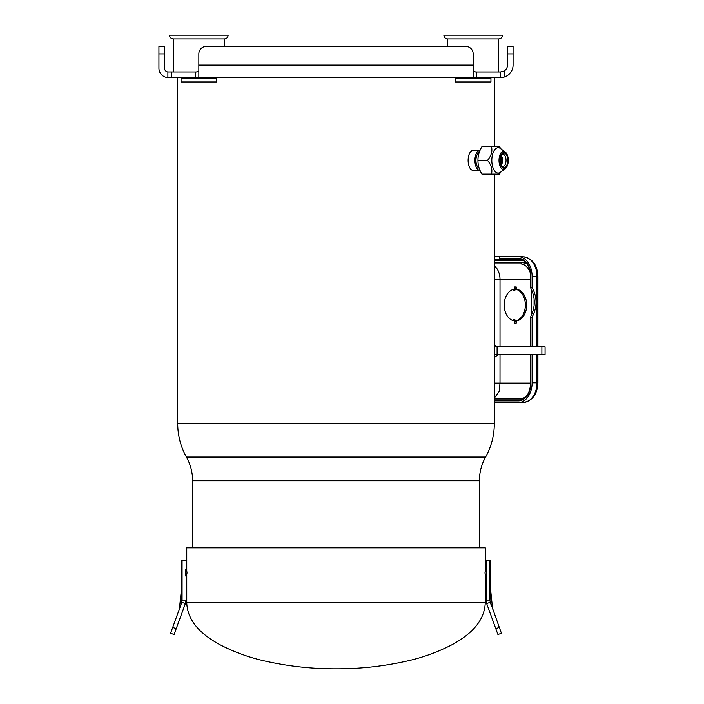 <?xml version="1.0" encoding="UTF-8"?>
<svg xmlns="http://www.w3.org/2000/svg" width="704" height="704" viewBox="0 0 704 704"><rect width="100%" height="100%" fill="white"/><g stroke="black" fill="none" stroke-linecap="round" stroke-linejoin="round"><path stroke-width="1.06" d="M473.106 170.377A9.979 4.99 -90 0 1 468.116 160.398A9.979 4.99 90 0 1 473.106 150.418L479.908 150.418A9.979 4.99 90 0 0 474.918 160.398A9.979 4.99 -90 0 0 479.908 170.377L473.106 170.377M479.16 168.177A7.92 3.96 -90 0 1 475.948 160.398A7.92 3.96 90 0 1 479.16 152.618M500.738 157.538A4.99 2.49 90 0 1 501.186 160.398A4.99 2.49 -90 0 1 500.738 163.258M500.632 158.118A4.488 2.244 90 0 1 500.94 160.398A4.488 2.244 -90 0 1 500.632 162.677M500.412 77.598L500.412 71.984L504.126 71.016A6.855 6.855 0 0 0 507.47 65.129L507.47 46.42L513.075 46.42L513.075 65.129A12.47 12.47 0 0 1 504.126 77.088L500.606 77.598L167.886 77.59A9.354 9.354 0 0 1 158.928 68.244L158.928 46.42L164.542 46.42L164.542 68.244A3.74 3.74 0 0 0 167.886 71.966L196.372 71.984L198.836 71.016M473.176 71.016L475.64 71.984L500.412 71.984M475.64 77.598L473.176 77.088L473.176 53.909A7.48 7.48 0 0 0 465.696 46.42L206.316 46.42A7.48 7.48 0 0 0 198.836 53.909L198.836 77.088L196.372 77.598M502.48 35.2C502.26 37.47 501.01 38.72 498.74 38.94C501.01 38.72 502.26 37.47 502.48 35.2L443.872 35.2C444.092 37.47 445.342 38.72 447.612 38.94L447.612 46.42L224.4 46.42L224.4 38.94L173.272 38.94C171.002 38.72 169.752 37.47 169.532 35.2L228.14 35.2C227.92 37.47 226.67 38.72 224.4 38.94C226.67 38.72 227.92 37.47 228.14 35.2M443.872 35.2C444.092 37.47 445.342 38.72 447.612 38.94L498.74 38.94L498.74 71.984M455.409 78.223L490.943 78.223L490.943 81.963L455.409 81.963L455.409 78.223M181.069 78.223L216.603 78.223L216.603 81.963L181.069 81.963L181.069 78.223M507.742 160.398A7.295 3.643 90 0 0 505.771 153.921A7.295 3.643 90 0 0 501.987 154.44A7.295 3.643 90 0 0 500.447 160.398A7.295 3.643 90 0 0 501.987 166.355A7.295 3.643 90 0 0 505.771 166.874A7.295 3.643 90 0 0 507.742 160.398M501.626 165.774A6.046 3.027 90 0 0 503.017 166.443A6.046 3.027 90 0 0 506.044 160.398A6.046 3.027 90 0 0 503.017 154.352A6.046 3.027 90 0 0 501.626 155.021M500.905 158.092A9.038 4.523 90 0 0 500.79 157.326M500.905 162.712A9.038 4.523 -90 0 1 500.79 163.469M501.098 149.019L499.391 146.678L481.914 146.678C479.186 151.254 477.866 155.83 477.954 160.398C477.866 164.974 479.186 169.541 481.914 174.117L499.391 174.117L501.098 171.776M491.471 146.678C492.615 151.254 491.295 155.83 487.511 160.398C491.295 164.974 492.615 169.541 491.471 174.117M487.511 160.398L477.954 160.398M500.271 172.366A12.69 6.345 -90 0 1 491.814 160.398A12.69 6.345 90 0 1 500.271 148.438L505.067 151.826A9.09 4.541 90 0 0 499.013 160.398A9.09 4.541 90 0 0 505.067 168.969A9.09 4.541 90 0 0 508.103 160.398A8.008 4.004 90 0 0 504.099 152.39A8.008 4.004 90 0 0 500.095 160.398A8.008 4.004 90 0 0 504.099 168.406A8.008 4.004 90 0 0 508.103 160.398A9.09 4.541 90 0 0 505.067 151.826C507.153 153.578 508.226 156.438 508.27 160.398C508.226 164.358 507.153 167.218 505.067 168.969L500.271 172.366M494.314 383.117L500.007 383.117L500.016 354.763M494.314 345.083L497.323 346.843M497.957 354.763L494.314 357.544M494.314 398.174L499.171 391.442L500.016 383.117L530.64 383.117M494.314 398.702L520.291 398.702L494.314 398.702M516.217 289.186L516.217 286.968A2.49 1.76 90 0 1 515.706 288.719L515.381 289.186L516.217 289.186A15.902 11.246 -90 0 1 526.689 305.052A15.902 11.246 -90 0 1 516.217 320.91L516.217 323.136A2.49 1.76 -90 0 0 515.706 321.376L515.381 320.91L516.217 320.91M516.217 323.136L514.668 323.136L514.668 320.91A15.902 11.246 -90 0 1 504.196 305.052A15.902 11.246 -90 0 1 514.668 289.186L514.668 286.968L516.217 286.968M494.314 263.903L520.291 263.903A15.585 11.026 90 0 1 530.543 273.742M520.969 399.881L494.314 399.881M526.583 263.226A15.585 11.026 -90 0 0 523.776 262.715L522.227 262.715A3.74 2.649 -90 0 1 520.291 263.903M494.314 262.715L522.227 262.715M526.847 263.56L523.09 262.715M534.081 299.394L534.081 305.131M513.348 289.432L513.348 290.4L514.888 290.4A1.25 0.88 90 0 1 515.143 289.52L515.381 289.186M513.348 290.4A1.25 0.88 90 0 1 513.603 289.52L513.735 289.335M515.337 320.857A15.902 11.246 90 0 0 525.36 305.052A15.902 11.246 90 0 0 515.337 289.247M513.735 320.769L513.603 320.575A1.25 0.88 90 0 1 513.348 319.704L513.348 320.672M515.381 320.91L515.143 320.575A1.25 0.88 90 0 1 514.888 319.704L513.348 319.704M530.86 346.843L530.842 316.246L530.86 317.108L532.11 317.108L532.11 346.843M532.11 354.763L532.11 382.818A19.826 14.018 -90 0 1 518.452 402.644A19.826 14.018 -90 0 1 518.091 402.644L494.314 402.644M494.314 259.266L499.479 259.134L499.576 256.626L518.091 256.626A19.826 14.018 -90 0 1 518.452 256.634A19.826 14.018 -90 0 1 532.11 276.452L532.11 287.417C537.363 297.317 537.363 307.217 532.11 317.108M499.576 258.386L518.443 258.386A17.565 12.417 90 0 1 530.86 275.95L530.86 287.417L532.11 287.417M499.576 256.626L494.314 256.766M530.842 316.246C535.41 306.926 535.41 297.607 530.842 288.288L530.86 287.417L530.842 288.288M541.886 354.763L541.886 346.843L545.072 346.843L545.072 354.763L494.314 354.763M541.886 346.843L494.314 346.843M485.258 602.712C484.431 623.788 466.946 636.407 452.452 644.503C437.492 652.256 421.907 657.87 405.698 661.329C382.694 666.406 359.462 668.897 336.002 668.8L336.002 668.8C312.541 668.897 289.309 666.406 266.306 661.329C250.096 657.87 234.52 652.256 219.551 644.503C205.066 636.407 187.572 623.788 186.754 602.712L485.258 602.712L485.258 574.35M486.218 576.074A5.113 5.113 0 0 1 486.218 569.483A5.113 5.113 0 0 0 485.258 571.217L485.258 547.844L186.754 547.844L186.754 571.217A5.113 5.113 0 0 0 185.794 569.483L185.794 576.074A5.113 5.113 0 0 0 185.794 569.483M185.794 576.074A5.113 5.113 0 0 0 186.754 574.35L186.754 602.712M242.546 602.712L254.989 602.668M417.023 602.659L429.466 602.712M489.931 575.458L490.178 596.138M490.195 594.95L490.222 593.243M490.776 591.386L490.776 560.314L489.931 560.314L489.931 600.926L490.433 588.157M490.178 602.325L486.666 603.601L486.218 600.926L489.931 600.926L499.303 627.396L495.792 628.672L486.666 603.601L486.218 600.926L486.218 560.314L489.931 560.314L489.931 570.108M490.318 572.783C490.459 576.409 490.565 576.409 490.653 572.783C490.565 576.409 490.459 576.409 490.318 572.783C490.459 569.158 490.565 569.158 490.653 572.783C490.565 576.409 490.459 576.409 490.318 572.783C490.459 569.158 490.565 569.158 490.653 572.783M490.125 601.454L490.371 602.853M490.846 604.164L490.626 602.985M492.633 609.057L490.433 588.122M499.303 627.396L501.433 633.248L497.922 634.533L495.792 628.672M181.236 591.386L181.236 560.314L182.072 560.314L182.072 600.926L181.579 588.122L179.379 609.057M185.794 560.314L182.072 560.314L182.072 570.108M182.072 575.458L181.826 602.325L172.709 627.396L176.22 628.672L174.09 634.533L170.57 633.248L172.709 627.396M181.887 601.454L181.641 602.853L182.072 600.926L185.794 600.926L185.346 603.601L176.22 628.672M181.386 602.712L181.394 601.058M181.403 599.632L181.403 598.761M181.412 598.268L181.421 597.15M181.456 593.102L181.465 592.618M181.852 598.426L181.878 600.362M181.359 572.783C181.438 569.158 181.553 569.158 181.694 572.783C181.553 576.409 181.438 576.409 181.359 572.783C181.438 569.158 181.553 569.158 181.694 572.783C181.553 576.409 181.438 576.409 181.359 572.783C181.438 569.158 181.553 569.158 181.694 572.783M181.157 604.164L181.386 602.879M181.826 602.325L185.346 603.601L185.794 600.926M177.698 77.598L177.698 423.623L494.314 423.623L494.314 174.117M494.314 423.623C494.261 435.512 491.357 446.662 485.593 457.063L186.419 457.063C180.655 446.662 177.751 435.512 177.698 423.623M192.597 547.844L192.597 480.753L479.406 480.753C479.442 472.322 481.501 464.429 485.593 457.063M476.467 77.598L476.467 71.984M473.176 65.129L198.836 65.129M507.47 53.909L513.075 53.909M504.126 77.088L504.126 71.016M158.928 53.909L164.542 53.909M167.886 77.59L167.886 71.966M171.6 77.598L171.6 71.984M195.545 77.598L195.545 71.984M501.327 155.637A6.046 3.027 -90 0 1 502.489 160.398A6.046 3.027 -90 0 1 501.327 165.158M501.178 156.033A6.318 3.159 -90 0 1 502.049 160.398A6.318 3.159 -90 0 1 501.178 164.771M500.016 346.843L500.016 279.488L530.64 279.488M494.314 279.488L500.016 279.488A15.585 11.026 -90 0 0 494.314 265.839M527.076 395.402A15.585 11.026 90 0 1 520.291 398.702A3.74 2.649 90 0 1 521.981 399.564M531.318 289.186L531.318 315.339M498.687 383.117L500.016 383.117M515.706 321.376L514.668 321.376M513.603 320.575L515.143 320.575M515.706 288.719L514.668 288.719M515.143 289.52L513.603 289.52M530.86 354.763L530.86 383.319A17.565 12.417 90 0 1 518.443 400.884L494.314 400.884M523.09 402.459A19.642 13.886 -90 0 0 523.45 402.459A19.642 13.886 -90 0 0 536.976 382.818L532.11 382.818M536.976 354.763L536.976 382.818L537.918 382.818C537.354 394.249 532.532 400.796 523.45 402.459L518.452 402.644M536.976 346.843L536.976 276.452L537.918 276.452C537.354 265.03 532.532 258.482 523.45 256.819L518.452 256.634M523.45 256.819A19.642 13.886 -90 0 1 536.976 276.452L532.11 276.452M530.64 354.763L530.64 383.319C529.91 393.413 526.117 399.018 519.27 400.127L519.27 400.127A16.817 11.889 90 0 1 518.954 400.136L494.314 400.136M518.443 400.884A0.748 0.528 -90 0 1 518.954 400.136L519.57 400.11M499.479 259.134L519.57 259.16M520.59 259.301L494.314 259.301M518.443 258.386A0.748 0.528 90 0 0 518.954 259.134A16.817 11.889 90 0 1 519.27 259.142L519.27 259.142C526.117 260.251 529.91 265.857 530.64 275.95L530.64 287.672M494.314 399.969L520.59 399.969M523.107 260.234L494.314 260.234M497.094 354.763L497.094 346.843M494.314 146.678L494.314 77.598M192.597 480.753C192.562 472.322 190.502 464.429 186.419 457.063M479.406 547.844L479.406 480.753M486.693 77.598L488.761 78.223M459.65 77.598L457.582 78.223M169.532 35.2C169.752 37.47 171.002 38.72 173.272 38.94L173.272 71.984M212.353 77.598L214.421 78.223M185.319 77.598L183.251 78.223M537.918 382.818L537.918 354.763M537.918 346.843L537.918 276.452M530.64 316.862L530.64 346.843"/></g></svg>
